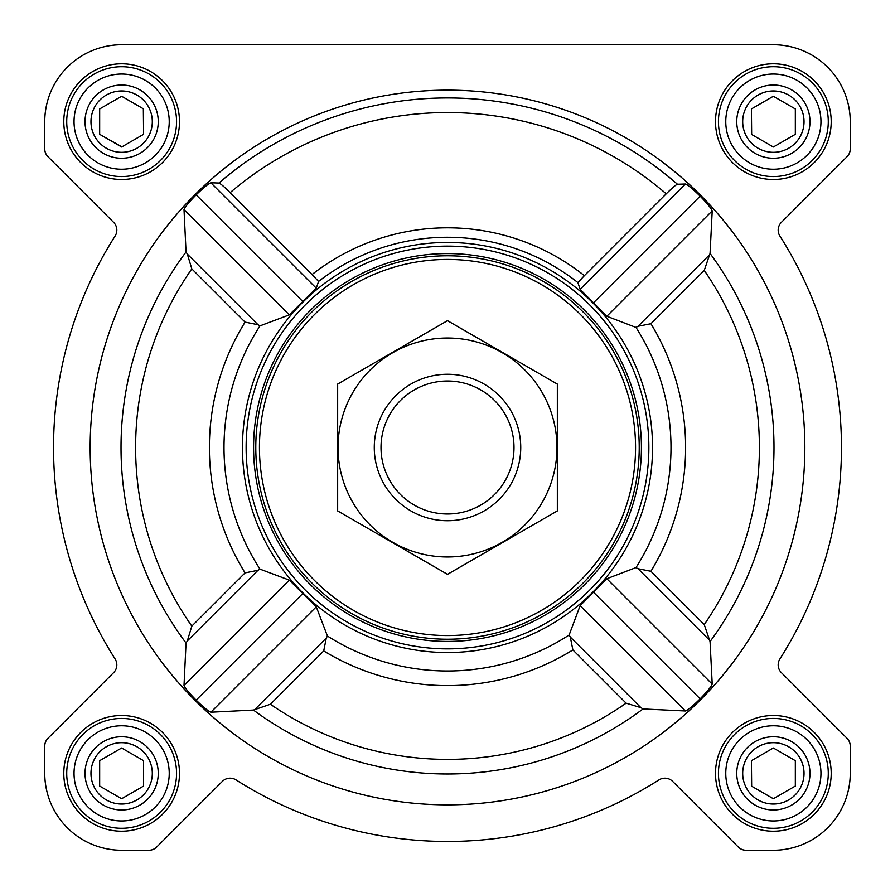 <?xml version="1.0" encoding="UTF-8"?>
<svg xmlns="http://www.w3.org/2000/svg" width="895" height="895" viewBox="0 0 895 895"><rect width="100%" height="100%" fill="white"/><g stroke="black" fill="none" stroke-linecap="round" stroke-linejoin="round"><path stroke-width="1.34" d="M704.242 624.598L650.922 571.278L638.046 568.717L636.009 567.564L606.821 578.729L580.139 605.635L569.142 634.991L570.294 637.027L640.921 707.665L643.035 708.952L685.492 710.988C688.031 709.959 692.92 705.92 700.147 698.85C707.184 691.578 711.201 686.678 712.219 684.138L710.059 641.558L704.242 624.598A311.896 311.896 0 0 0 704.242 270.402L650.922 323.721L638.046 326.283L636.009 327.436L606.821 316.271L580.139 289.365L577.89 282.596A210.224 210.224 0 0 0 318.564 281.455L312.064 274.53A219.678 219.678 0 0 1 584.379 275.671L577.89 282.596M804.851 447.5A357.351 357.351 0 0 0 268.824 138.031A357.351 357.351 0 0 0 268.824 756.969A357.351 357.351 0 0 0 804.851 447.5M704.242 270.402L710.059 253.442L712.219 210.862C711.201 208.322 707.173 203.411 700.147 196.15C692.909 189.08 688.031 185.03 685.492 184.012L677.459 184.247C675.904 184.784 672.167 187.972 666.227 193.823L584.379 275.671M312.064 274.53L230.16 192.626C224.231 186.775 220.483 183.587 218.928 183.039L210.862 182.781C208.322 183.799 203.411 187.827 196.15 194.853C189.08 202.091 185.03 206.969 184.012 209.508L186.048 251.965L187.335 254.079L257.973 324.706L245.062 322.122A238.126 238.126 0 0 0 245.062 572.878L257.973 570.294L187.335 640.921L191.821 626.12A311.896 311.896 0 0 1 191.821 268.88L187.335 254.079M187.335 640.921L186.048 643.035L184.012 685.492C185.041 688.031 189.08 692.92 196.15 700.147C203.422 707.184 208.322 711.201 210.862 712.219L253.442 710.059L270.402 704.242A311.896 311.896 0 0 0 626.12 703.179L640.921 707.665M275.492 335.905A205.033 205.033 0 0 0 389.314 644.109A205.033 205.033 0 0 0 652.533 447.5A205.033 205.033 0 0 0 275.492 335.905M570.294 637.027L572.878 649.938A238.126 238.126 0 0 1 323.721 650.922L326.283 638.046L327.436 636.009L316.271 606.821L289.365 580.139L260.009 569.142L257.973 570.294M257.973 324.706L260.009 325.858L289.365 314.861L316.271 288.179L318.564 281.455M63.791 121.642A57.851 57.851 0 0 1 150.561 71.544A57.851 57.851 0 0 1 150.561 171.739A57.851 57.851 0 0 1 63.791 121.642M63.791 773.358A57.851 57.851 0 0 1 150.561 723.261A57.851 57.851 0 0 1 150.561 823.456A57.851 57.851 0 0 1 63.791 773.358M715.508 773.358A57.851 57.851 0 0 1 802.289 723.261A57.851 57.851 0 0 1 802.289 823.456A57.851 57.851 0 0 1 715.508 773.358M715.508 121.642A57.851 57.851 0 0 1 802.289 71.544A57.851 57.851 0 0 1 802.289 171.739A57.851 57.851 0 0 1 715.508 121.642M44.75 121.642L44.75 148.939A10.986 10.986 0 0 0 47.972 156.703L113.609 222.352A10.986 10.986 0 0 1 115.119 236.011A393.968 393.968 0 0 0 115.119 658.988A10.986 10.986 0 0 1 113.609 672.648L47.972 738.297A10.986 10.986 0 0 0 44.75 746.061L44.75 773.358A76.892 76.892 0 0 0 121.642 850.25L148.939 850.25A10.986 10.986 0 0 0 156.703 847.028L222.352 781.391A10.986 10.986 0 0 1 236.011 779.881A393.968 393.968 0 0 0 658.988 779.881A10.986 10.986 0 0 1 672.648 781.391L738.297 847.028A10.986 10.986 0 0 0 746.061 850.25L773.358 850.25A76.892 76.892 0 0 0 850.25 773.358L850.25 746.061A10.986 10.986 0 0 0 847.028 738.297L781.391 672.648A10.986 10.986 0 0 1 779.881 658.988A393.968 393.968 0 0 0 779.881 236.011A10.986 10.986 0 0 1 781.391 222.352L847.028 156.703A10.986 10.986 0 0 0 850.25 148.939L850.25 121.642A76.892 76.892 0 0 0 773.358 44.75L121.642 44.75A76.892 76.892 0 0 0 44.75 121.642L44.75 148.939M113.609 672.648L47.972 738.297M44.75 746.061L44.75 773.358M121.642 850.25L148.939 850.25M236.011 779.881A10.986 10.986 0 0 0 222.352 781.391M738.297 847.028L672.648 781.391A10.986 10.986 0 0 0 658.988 779.881M746.061 850.25L773.358 850.25M850.25 773.358L850.25 746.061M779.881 658.988A10.986 10.986 0 0 0 781.391 672.648M781.391 222.352L847.028 156.703M850.25 148.939L850.25 121.642M773.358 44.75L597.446 44.75M443.998 44.75L121.642 44.75M685.492 184.012L580.139 289.365M712.219 210.862L606.821 316.271M700.147 196.15L593.542 302.756M289.365 580.139L184.012 685.492M302.756 593.542L196.15 700.147M316.271 606.821L210.862 712.219M184.012 209.508L289.365 314.861M210.862 182.781L316.271 288.179M196.15 194.853L302.756 301.458M580.139 605.635L685.492 710.988M593.542 592.244L700.147 698.85M606.821 578.729L712.219 684.138M259.449 447.5A188.051 188.051 0 0 1 541.531 284.644A188.051 188.051 0 0 1 541.531 610.356A188.051 188.051 0 0 1 259.449 447.5M255.791 447.5A191.709 191.709 0 0 1 543.354 281.466A191.709 191.709 0 0 1 543.354 613.534A191.709 191.709 0 0 1 255.791 447.5M253.576 447.5A193.924 193.924 0 0 1 544.462 279.553A193.924 193.924 0 0 1 544.462 615.447A193.924 193.924 0 0 1 253.576 447.5M246.125 447.5A201.375 201.375 0 0 1 548.188 273.109A201.375 201.375 0 0 1 548.188 621.891A201.375 201.375 0 0 1 246.125 447.5M725.767 121.642A47.603 47.603 0 0 1 797.165 80.416A47.603 47.603 0 0 1 797.165 162.856A47.603 47.603 0 0 1 725.767 121.642M736.753 121.642A36.617 36.617 0 0 1 791.672 89.925A36.617 36.617 0 0 1 791.672 153.347A36.617 36.617 0 0 1 736.753 121.642M718.439 121.642A54.919 54.919 0 0 1 800.824 74.072A54.919 54.919 0 0 1 800.824 169.2A54.919 54.919 0 0 1 718.439 121.642M74.039 121.642A47.603 47.603 0 0 1 145.438 80.416A47.603 47.603 0 0 1 145.438 162.856A47.603 47.603 0 0 1 74.039 121.642M85.025 121.642A36.617 36.617 0 0 1 139.944 89.925A36.617 36.617 0 0 1 139.944 153.347A36.617 36.617 0 0 1 85.025 121.642M66.722 121.642A54.919 54.919 0 0 1 149.096 74.072A54.919 54.919 0 0 1 149.096 169.2A54.919 54.919 0 0 1 66.722 121.642M74.039 773.358A47.603 47.603 0 0 1 145.438 732.144A47.603 47.603 0 0 1 145.438 814.584A47.603 47.603 0 0 1 74.039 773.358M85.025 773.358A36.617 36.617 0 0 1 139.944 741.653A36.617 36.617 0 0 1 139.944 805.075A36.617 36.617 0 0 1 85.025 773.358M66.722 773.358A54.919 54.919 0 0 1 149.096 725.8A54.919 54.919 0 0 1 149.096 820.928A54.919 54.919 0 0 1 66.722 773.358M725.767 773.358A47.603 47.603 0 0 1 797.165 732.144A47.603 47.603 0 0 1 797.165 814.584A47.603 47.603 0 0 1 725.767 773.358M736.753 773.358A36.617 36.617 0 0 1 791.672 741.653A36.617 36.617 0 0 1 791.672 805.075A36.617 36.617 0 0 1 736.753 773.358M718.439 773.358A54.919 54.919 0 0 1 800.824 725.8A54.919 54.919 0 0 1 800.824 820.928A54.919 54.919 0 0 1 718.439 773.358M742.693 121.642A30.665 30.665 0 0 1 788.696 95.083A30.665 30.665 0 0 1 788.696 148.201A30.665 30.665 0 0 1 742.693 121.642M795.331 134.317L795.331 108.955L773.358 96.268L751.397 108.955L751.397 134.317L773.358 147.004L795.331 134.317L795.331 108.955L773.358 96.268L751.397 108.955L751.655 134.474M742.693 773.358A30.665 30.665 0 0 1 788.696 746.799A30.665 30.665 0 0 1 788.696 799.917A30.665 30.665 0 0 1 742.693 773.358M751.397 760.683L751.397 786.045L773.358 798.732L795.331 786.045L795.331 760.683L773.358 747.996L751.397 760.683L751.655 786.19M90.966 773.358A30.665 30.665 0 0 1 136.969 746.799A30.665 30.665 0 0 1 136.969 799.917A30.665 30.665 0 0 1 90.966 773.358M99.669 760.683L99.669 786.045L121.642 798.732L143.603 786.045L143.603 760.683L121.642 747.996L99.669 760.683L99.669 786.045L121.642 798.732L143.603 786.045L143.603 760.683M90.966 121.642A30.665 30.665 0 0 1 136.969 95.083A30.665 30.665 0 0 1 136.969 148.201A30.665 30.665 0 0 1 90.966 121.642M121.642 96.268L99.669 108.955L99.669 134.317L121.642 147.004L143.603 134.317L143.603 108.955L121.642 96.268L99.669 108.955L99.669 134.317L121.899 146.858M143.603 134.317L143.345 108.81M795.331 786.045L795.331 760.683M381.013 447.5A66.487 66.487 0 0 1 480.749 389.918A66.487 66.487 0 0 1 480.749 505.082A66.487 66.487 0 0 1 381.013 447.5M374.278 447.5A73.222 73.222 0 0 1 484.117 384.078A73.222 73.222 0 0 1 484.117 510.922A73.222 73.222 0 0 1 374.278 447.5M447.5 338.03A109.47 109.47 0 0 1 542.303 502.24A109.47 109.47 0 0 1 352.697 502.24A109.47 109.47 0 0 1 447.5 338.03M557.339 510.922L557.339 384.078L447.5 320.667L337.661 384.078L337.661 510.922L447.5 574.333L557.339 510.922M710.059 641.558A326.485 326.485 0 0 0 710.059 253.442M218.928 183.039A349.553 349.553 0 0 1 677.459 184.247M186.048 251.965A326.485 326.485 0 0 0 186.048 643.035M253.442 710.059A326.485 326.485 0 0 0 643.035 708.952M260.009 325.858A223.493 223.493 0 0 0 260.009 569.142M327.436 636.009A223.493 223.493 0 0 0 569.142 634.991M636.009 567.564A223.493 223.493 0 0 0 636.009 327.436M650.922 571.278A238.126 238.126 0 0 0 650.922 323.721M230.16 192.626A334.965 334.965 0 0 1 666.227 193.823M572.878 649.938L626.12 703.179M323.721 650.922L270.402 704.242M191.821 268.88L245.062 322.122M245.062 572.878L191.821 626.12M708.762 255.567L638.046 326.283M326.283 638.046L255.567 708.762M638.046 568.717L708.762 639.433"/></g></svg>
